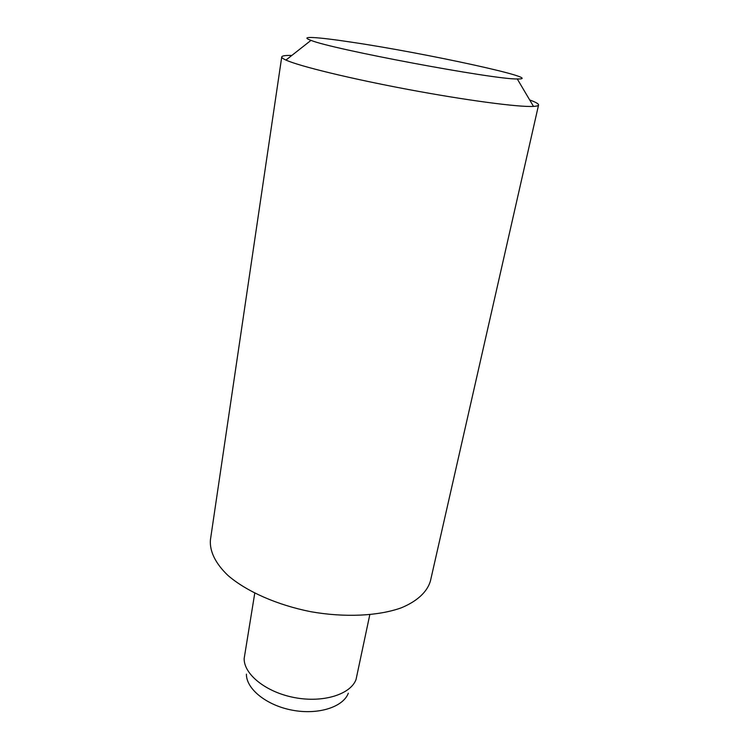 <?xml version="1.0" encoding="UTF-8"?>
<svg xmlns="http://www.w3.org/2000/svg" width="749" height="749" viewBox="0 0 749 749"><rect width="100%" height="100%" fill="white"/><g stroke="black" fill="none" stroke-linecap="round" stroke-linejoin="round"><path stroke-width="1.12" d="M348.313 693.209C343.211 707.056 318.259 715.117 292.391 710.202C266.504 705.427 246.159 688.893 246.412 674.137M369.791 614.751L356.047 679.493C350.644 694.389 323.278 703.049 294.741 697.637C266.185 692.366 243.809 674.39 244.155 658.549L254.754 593.227M529.693 99.963C535.76 102.164 538.718 103.839 538.568 105L430.441 580.943C427.286 591.785 417.333 601.222 401.127 607.888C378.161 616.071 344.737 617.691 310.826 611.708C277.046 605.014 246.468 591.429 228.014 575.494C215.319 563.417 209.448 551.021 210.432 539.767L281.736 56.943C282.017 55.8 285.378 55.304 291.829 55.454M538.568 105C538.409 105.759 536.715 106.227 533.503 106.405C519.188 107.304 466.852 100.46 408.551 89.543C350.242 78.636 298.973 66.09 285.949 60.07C283.019 58.75 281.615 57.701 281.736 56.943M351.899 42.234C424.777 52.973 548.221 79.703 517.278 78.963C494.902 79.684 331.601 49.125 310.994 40.362C297.887 35.68 317.454 36.982 351.899 42.234M310.994 40.362L285.949 60.07M517.278 78.963L533.503 106.405"/></g></svg>

